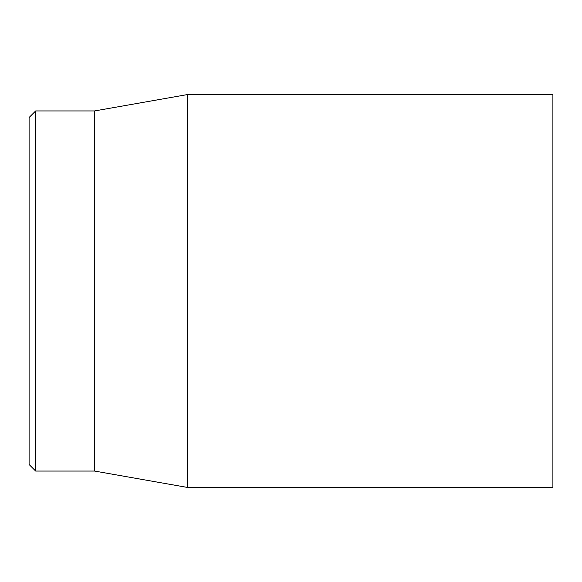 <?xml version="1.0" encoding="UTF-8"?>
<svg xmlns="http://www.w3.org/2000/svg" width="582" height="582" viewBox="0 0 582 582"><rect width="100%" height="100%" fill="white"/><g stroke="black" fill="none" stroke-linecap="round" stroke-linejoin="round"><path stroke-width="0.87" d="M552.9 291L552.9 94.575L187.404 94.575L187.404 487.425L552.9 487.425L552.9 291M29.1 291L29.1 464.509L35.648 471.056L35.648 110.944L29.1 117.491L29.1 291M35.648 471.056L94.575 471.056L94.575 110.944L35.648 110.944M94.575 471.056L187.404 487.425M94.575 110.944L187.404 94.575"/></g></svg>
